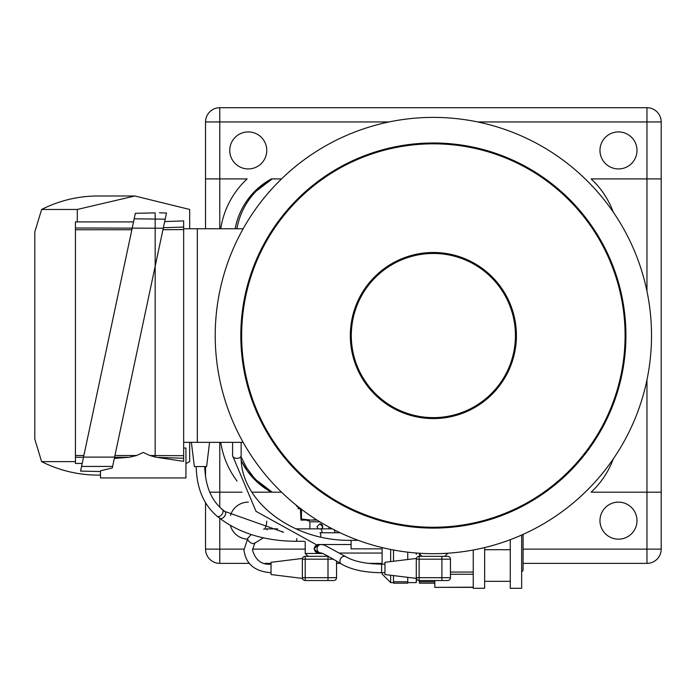 <?xml version="1.0" encoding="UTF-8"?>
<svg xmlns="http://www.w3.org/2000/svg" width="696" height="696" viewBox="0 0 696 696"><rect width="100%" height="100%" fill="white"/><g stroke="black" fill="none" stroke-linecap="round" stroke-linejoin="round"><path stroke-width="1.04" d="M319.864 521.826L309.807 521.826L308.067 520.086M316.462 519.712L310.955 520.086L301.464 519.042L301.464 509.733L301.925 509.637M321.735 528.847L322.726 526.672L319.899 523.827A2.845 2.845 -90 0 1 321.691 528.847M319.899 523.827L317.037 526.672L318.055 528.847M521.652 535.024L521.652 588.285L510.264 588.285L510.264 539.687L510.264 549.701L484.633 549.701L484.633 547.578L484.633 588.285L473.237 588.285L473.237 550.014M473.237 587.363L434.791 587.363L473.237 587.18M521.652 571.912L523.079 570.494L523.079 534.389M434.791 580.534L434.791 587.18M318.603 544.507L321.282 544.507A4.272 4.246 -90 0 0 317.454 550.632A4.272 4.246 -90 0 0 321.178 553.05L318.603 553.05A4.272 4.246 -90 0 1 314.357 548.779A4.272 4.246 -90 0 1 318.603 544.507L313.957 548.779L318.229 553.05L321.178 553.05C321.004 553.651 317.219 549.405 341.292 563.951A4.272 3.393 -57.9 0 1 339.9 561.159A4.272 3.393 -57.9 0 1 340.944 558.149A4.272 3.393 -57.9 0 1 344.024 556.295A4.272 3.393 -57.9 0 1 345.834 556.713L324.406 545.081L321.282 544.507M328.425 556.33L305.213 556.33A2.845 2.845 0 0 0 302.368 559.175L302.368 577.689L305.213 577.689L305.213 559.175L302.368 559.175L302.455 558.462M302.368 558.462L271.04 562.307L271.04 574.548L302.368 578.402L302.368 577.689A2.845 2.845 0 0 0 305.213 580.534L333.697 580.534A2.845 2.845 0 0 0 336.542 577.689L336.542 561.019M302.368 572.129L302.368 564.734M333.697 580.534A2.845 2.845 0 0 0 335.707 579.698M322.526 553.477L305.213 553.477L305.213 541.61M305.213 556.33L305.213 559.175L327.999 559.175L327.999 556.33L308.067 556.33L305.213 553.477M191.383 442.325L194.358 466.546L206.599 466.546L209.574 442.334M423.847 553.477L419.131 553.224M419.131 553.477L421.976 556.33L441.916 556.33L441.916 559.175L450.46 559.175A2.845 2.845 0 0 0 449.625 557.165A2.845 2.845 0 0 1 450.46 559.175L450.46 577.689L419.131 577.689L419.131 559.175L416.286 559.175L416.286 577.689L419.131 577.689L419.131 580.534A2.845 2.845 0 0 1 416.286 577.689L416.286 582.596L407.743 582.596M441.916 556.33L447.606 556.33L444.761 556.33L447.606 553.477L442.891 553.477M296.87 538.556A4.272 0.905 90 0 1 296.026 541.297L304.291 541.297M447.606 556.33A2.845 2.845 0 0 1 449.625 557.165A2.845 2.845 0 0 0 447.606 556.33M449.625 579.698A2.845 2.845 0 0 0 450.46 577.689A2.845 2.845 0 0 1 447.606 580.534L441.916 580.534L441.916 559.175L419.131 559.175L419.131 556.33L433.373 556.33M416.373 558.462L416.286 559.175A2.845 2.845 0 0 1 419.131 556.33M416.286 572.129L416.286 564.734M416.286 558.462L384.958 562.307L384.958 574.548L416.373 578.402M419.131 580.534L441.916 580.534M382.113 547.578L382.113 564.16M382.113 572.704L382.113 574.052L390.656 582.596L390.656 575.253M416.286 554.355L416.286 553.015M393.501 550.014L393.501 561.263M393.501 575.601L393.501 583.17L407.743 583.17L407.743 577.349M407.743 559.514L407.743 552.18M332.27 528.847L320.29 528.847A4.272 1.818 90 0 1 322.1 532.753M277.66 528.847L267.455 528.847A4.272 0.531 90 0 0 267.168 529.499A4.272 0.531 90 0 0 267.107 529.908M307.354 520.086L307.354 520.652L308.632 520.652M419.418 580.534L419.418 583.17L434.791 583.17L419.418 583.17M419.418 553.764L419.418 556.33M298.097 506.679L298.097 508.689L300.681 508.689M317.045 520.086L300.942 520.086L300.463 509.733L300.968 508.689L301.464 509.733M300.968 520.086L301.464 519.042M281.532 492.176L251.917 492.176L272.214 492.176L256.084 479.866L253.44 476.995L246.488 467.564L241.155 457.081M236.875 228.749C239.581 214.246 245.984 201.736 256.084 191.217L272.214 178.907L271.397 178.907L254.875 191.217A71.201 71.201 0 0 1 271.397 178.907L281.532 178.907M613.254 458.951A85.434 85.434 0 0 1 591.13 492.176L661.2 492.176L661.2 178.907L591.13 178.907A85.434 85.434 0 0 1 613.254 212.132M241.355 461.004L247.341 470.983L254.875 479.866A71.201 71.201 0 0 1 241.355 461.004A71.201 71.201 0 0 0 254.875 479.866L271.397 492.176A71.201 71.201 0 0 1 254.875 479.866M229.75 150.432A18.514 18.514 0 0 1 248.255 131.918A18.514 18.514 0 0 1 266.768 150.432A18.514 18.514 0 0 1 248.255 168.937A18.514 18.514 0 0 1 229.75 150.432M599.969 520.652A18.514 18.514 0 0 1 618.483 502.138A18.514 18.514 0 0 1 636.997 520.652A18.514 18.514 0 0 1 618.483 539.165A18.514 18.514 0 0 1 599.969 520.652M599.969 150.432A18.514 18.514 0 0 1 618.483 131.918A18.514 18.514 0 0 1 636.997 150.432A18.514 18.514 0 0 1 618.483 168.937A18.514 18.514 0 0 1 599.969 150.432M230.489 515.458A18.514 18.514 0 0 1 248.341 502.138M220.745 228.749A85.434 85.434 0 0 1 247.132 178.907L205.537 178.907L205.537 228.749M205.537 466.546L205.537 477.073M209.74 492.176L242.043 492.176M661.2 178.907L661.2 121.948A14.242 14.242 0 0 0 646.958 107.715L219.779 107.715A14.242 14.242 0 0 0 205.537 121.948L205.537 178.907M205.537 502.799L205.537 549.135A14.242 14.242 0 0 0 219.779 563.368L249.133 563.368M264.976 563.368L271.04 563.368M336.542 563.368L340.37 563.368M368.375 563.368L382.113 563.368M523.079 563.368L646.958 563.368A14.242 14.242 0 0 0 661.2 549.135L661.2 492.176M266.759 521.182A18.514 18.514 0 0 1 264.793 528.977M247.202 539.13A18.514 18.514 0 0 1 230.367 525.384M235.178 228.749A71.201 71.201 0 0 1 254.875 191.217C244.522 201.736 237.954 214.246 235.178 228.749M296.67 505.548L296.67 506.41L297.757 506.41M77.282 221.902L77.282 209.461L134.833 195.994L189.677 209.461L189.677 228.758M82.111 463.832L81.197 463.432M189.677 442.325L189.677 461.622L185.936 463.519M77.282 209.461L41.621 209.461A139.548 131.126 -90 0 1 97.814 195.994L134.833 195.994M41.621 209.461L34.8 231.951L34.8 439.124L41.621 461.622L75.438 461.622M100.494 475.09L97.814 475.09A139.548 131.126 -90 0 1 41.621 461.622M100.494 471.54L80.562 471.105L135.355 213.307L155.173 212.889L155.173 457.081L183.657 461.326L183.657 358.936M133.528 221.902L75.438 221.902L75.438 463.432L82.198 463.432L83.503 457.272L75.438 457.272M165.169 219.24L114.57 457.272L129.256 457.272L136.529 455.523L143.219 452.452L149.901 455.523L183.657 455.689M183.657 448.033L185.936 448.033L185.936 477.935L100.494 477.935L100.494 470.783L112.3 467.973L112.621 466.442L81.554 466.442M114.335 458.412L129.256 457.272M183.657 359.875L183.657 228.758L197.325 228.758L197.325 442.334L243.156 442.334M183.657 309.555L183.657 308.624M162.942 229.697L183.657 229.576L183.657 220.902L164.674 221.572L163.882 225.269M163.369 227.714L183.657 227.079M183.657 461.326L183.657 458.255L157.148 457.342M149.857 455.48L155.504 457.124M159.497 212.793L166.483 213.037L165.178 219.17L134.189 218.822M83.537 457.107L114.605 457.107L112.621 466.442M163.256 228.218L75.438 227.992M155.173 212.889C160.933 212.767 160.933 212.767 155.173 212.889M516.415 335.359A83.05 83.05 0 0 0 433.19 252.491A83.05 83.05 0 0 0 350.323 335.724A83.05 83.05 0 0 0 433.556 418.583A83.05 83.05 0 0 0 516.415 335.359M515.44 335.359A82.076 82.076 0 0 0 433.19 253.466A82.076 82.076 0 0 0 351.297 335.724A82.076 82.076 0 0 0 433.556 417.617A82.076 82.076 0 0 0 515.44 335.359M625.086 335.115A191.713 191.713 0 0 0 432.947 143.828A191.713 191.713 0 0 0 241.651 335.968A191.713 191.713 0 0 0 433.799 527.255A191.713 191.713 0 0 0 625.086 335.115M625.922 335.115A192.557 192.557 0 0 0 432.947 142.984A192.557 192.557 0 0 0 240.816 335.968A192.557 192.557 0 0 0 433.799 528.099A192.557 192.557 0 0 0 625.922 335.115M651.517 335.054A218.144 218.144 0 0 0 432.886 117.398A218.144 218.144 0 0 0 215.221 336.02A218.144 218.144 0 0 0 433.852 553.685A218.144 218.144 0 0 0 651.517 335.054M450.46 574.261L473.237 574.261M450.46 572.051L473.237 572.051M381.599 572.564L381.599 564.16L384.958 564.16M327.999 580.534L327.999 559.175L333.454 559.175M336.542 577.689L305.213 577.689L305.213 580.534M340.126 532.753L319.934 532.753A4.272 0.905 90 0 1 320.83 537.025A4.272 0.905 90 0 1 320.83 537.042M224.147 511.142A4.272 2.68 127.9 0 1 224.895 511.473A4.272 2.68 127.9 0 1 225.582 512.639A4.272 2.68 127.9 0 1 224.129 516.797A4.272 2.68 127.9 0 1 220.388 518.555A4.272 2.68 127.9 0 1 219.649 518.216A4.272 2.68 127.9 0 1 219.136 517.572M221.615 509.159A4.272 2.68 127.9 0 1 222.363 509.498A4.272 2.68 127.9 0 1 222.381 513.718A4.272 2.68 127.9 0 1 218.3 516.623A4.272 2.68 127.9 0 1 217.857 516.58A4.272 2.68 127.9 0 1 217.109 516.241L219.649 518.216C239.728 533.362 265.193 541.053 296.026 541.297M390.656 561.611L390.656 549.466M395.145 550.31L393.501 550.31M407.743 581.769L393.501 581.769M358.17 540.313L351.089 540.313L351.089 548.857L382.113 548.857M241.138 442.334L241.138 455.68A4.272 2.68 180 0 1 236.866 458.36A4.272 2.68 180 0 1 232.595 455.68L256.032 511.36L316.602 544.837M282.219 531.535A4.272 0.531 90 0 0 282.202 532.127M248.35 537.738A4.272 2.166 36 0 0 247.906 538.104A4.272 2.166 36 0 0 247.706 538.565A4.272 2.166 36 0 0 247.68 538.861A4.272 2.166 36 0 0 250.717 542.776A4.272 2.166 36 0 0 254.823 543.115A4.272 2.166 36 0 0 255.023 542.654M334.289 529.891A4.272 1.818 90 0 1 334.906 532.753M434.791 581.769L419.418 581.769M254.875 191.217A71.201 71.201 0 0 1 271.397 178.907L269.622 179.899M646.958 379.894L646.958 563.368A14.242 14.242 0 0 0 661.2 549.135L523.079 549.135M305.213 549.135L252.526 549.135M243.965 549.135L205.537 549.135A14.242 14.242 0 0 0 219.779 563.368L219.779 518.32M219.779 228.749L219.779 107.715A14.242 14.242 0 0 0 205.537 121.948L389.02 121.948M477.726 121.948L661.2 121.948A14.242 14.242 0 0 0 646.958 107.715L646.958 291.189M219.779 507.262L219.779 442.334M220.745 442.334A85.434 85.434 0 0 0 237.049 481.032M131.866 229.75L75.438 229.75M136.529 455.523L114.944 455.523M83.877 455.523L75.438 455.523M309.911 521.826L309.911 528.847M328.999 527.098L328.999 528.847M510.264 581.334L484.633 581.334M382.113 553.05L339.874 553.05M341.292 563.951C351.123 569.659 364.556 572.573 381.599 572.704L384.958 572.704M381.599 564.16C365.687 563.882 353.768 561.402 345.834 556.713M318.42 544.516L351.089 544.507M283.498 532.24L224.895 511.473L222.363 509.498C211.192 500.137 205.329 485.825 204.755 466.546M196.211 466.546C196.655 488.218 203.624 504.783 217.109 516.241M393.501 582.596L390.656 582.596M407.743 583.17L393.501 583.17M232.595 442.334L232.595 455.68M241.138 455.68C239.468 500.293 291.902 541.488 351.089 540.313M320.29 528.847L295.878 528.847M267.455 528.847L263.549 529.125M251.204 534.545L247.906 538.104L243.948 549.962C245.731 563.96 254.762 571.547 271.04 572.704M263.349 537.843L254.823 543.115L252.491 549.962C255.502 560.28 261.687 565.013 271.04 564.16M417.165 579.742L416.286 579.742M271.397 492.176L269.622 491.176M183.657 442.325L197.325 442.325M197.325 228.749L243.156 228.749"/></g></svg>
